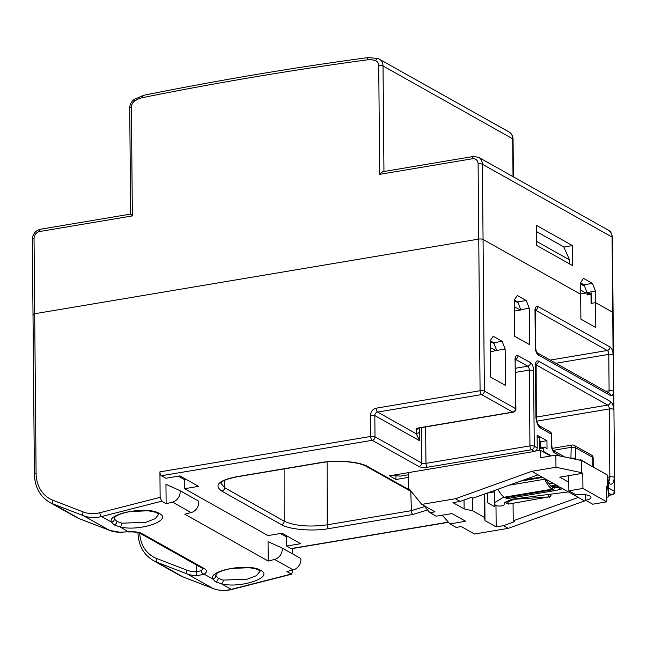 <?xml version="1.0" encoding="UTF-8"?>
<svg xmlns="http://www.w3.org/2000/svg" width="647" height="647" viewBox="0 0 647 647"><rect width="100%" height="100%" fill="white"/><g stroke="black" fill="none" stroke-linecap="round" stroke-linejoin="round"><path stroke-width="0.97" d="M588.721 294.692L587.055 293.754L591.552 293.002L591.641 303.314L595.58 302.65L595.475 291.126L587.047 292.541L584.015 284.801L580.577 282.876M383.954 171.681C382.919 171.358 381.495 172.248 379.676 174.35L378.73 65.614A3.178 0.962 179.5 0 1 383.032 65.978L383.954 171.495M131.009 214.197L132.352 215.92L39.613 231.513A6.365 5.37 -60.7 0 0 34.04 238.525L34.695 313.73A3.178 0.962 179.5 0 0 33.005 314.596A3.178 0.962 -0.5 0 1 34.695 313.73L478.756 239.091A3.178 0.962 -0.5 0 1 483.058 239.455A3.178 0.962 179.5 0 0 478.756 239.091L478.101 163.877A6.365 5.37 -60.7 0 0 472.423 158.758L379.676 174.35M132.352 215.92L131.406 107.184A3.178 0.962 -0.5 0 0 129.715 108.049L130.67 214.068L40.575 229.216C35.496 230.558 32.754 233.955 32.35 239.39L33.005 314.596A3.178 0.962 179.5 0 0 33.377 315.04M478.101 163.877A3.178 0.962 -0.5 0 1 482.403 164.249L612.062 237.069L612.717 312.275L595.58 302.65L612.717 312.275A3.178 0.962 -0.5 0 1 613.089 312.719A3.178 0.962 179.5 0 0 612.717 312.275L613.089 354.734A3.178 0.962 179.5 0 0 608.787 354.37L609.102 390.764A3.178 1.415 -99.5 0 1 608.544 392.834M580.674 293.916L587.047 292.848L587.072 294.967L591.002 294.312L591.083 303.411L595.58 302.65L595.798 327.519L580.893 319.149L580.674 294.28L483.058 239.455L580.674 294.28L580.577 282.755L583.505 278.364L592.442 283.386L595.475 291.126M572.466 245.609L536.323 225.31L536.5 245.326L572.635 265.626L572.466 245.609L564.03 247.025L536.379 231.497L563.812 246.903L569.554 259.908L569.586 263.911M587.055 293.754L587.047 292.541M592.442 283.386L584.015 284.801M583.966 285.901L584.411 285.828M419.644 427.934L419.757 440.809L416.191 433.741L416.207 429.471A6.365 1.925 -0.5 0 1 419.588 427.748L512.747 412.09L481.594 394.589A3.178 1.415 -99.5 0 1 480.082 390.723L478.756 239.091L34.695 313.73L36.095 473.499A34.995 29.511 -60.7 0 0 53.111 500.333L83.188 511.931A34.995 29.511 -60.7 0 0 99.856 512.731L160.141 497.341L159.922 471.873A3.178 1.415 -99.5 0 0 161.435 475.739L165.907 478.254L179.963 475.893L198.589 486.358L184.541 488.72L184.46 479.621L186.101 479.338M539.687 447.797L544.135 447.053A1.27 0.566 80.5 0 1 544.337 447.093L547.022 448.597L546.95 440.712L537.115 435.188L537.228 447.926A3.178 2.685 119.3 0 1 534.446 451.436L531.462 449.762L427.473 467.239A6.365 1.925 -0.5 0 1 418.876 466.511L372.227 440.308A3.178 1.415 -99.5 0 1 370.707 436.442L159.922 471.873M161.435 475.739L372.227 440.308A3.178 2.685 -60.7 0 0 375.009 436.806A3.178 0.962 179.5 0 0 370.707 436.442L370.521 415.22C370.82 411.484 372.672 409.139 376.093 408.2L480.082 390.723A3.178 0.962 179.5 0 1 484.377 391.087L482.403 164.249A9.543 8.047 -60.7 0 0 478.643 157.342L473.386 156.461L383.291 171.609M418.876 466.511A3.178 2.685 -60.7 0 0 421.658 463.001L375.009 436.806L374.823 415.576L419.757 440.809L419.345 430.724A3.178 3.033 0.2 0 1 416.191 433.741L377.605 412.074L481.594 394.589A3.178 2.685 -60.7 0 0 484.377 391.087L515.53 408.58L515.109 360.064C515.247 356.481 516.225 355.017 518.037 355.664L530.548 362.7C532.368 364.075 533.379 366.655 533.589 370.44L529.286 370.076A3.178 1.415 80.5 0 0 527.766 366.202L515.554 359.344M591.002 294.312L591.568 294.628M490.337 351.831L496.718 350.448L493.685 342.716L490.248 340.783M493.685 342.716L502.112 341.292L493.168 336.27L490.24 340.662L490.563 377.055L505.461 385.426L505.145 349.032L496.718 350.448M502.112 341.292L505.145 349.032M514.454 311.053L520.835 309.978L517.794 301.939L514.357 300.006M589.878 465.201L580.036 459.297L580.044 460.235M544.135 447.053A1.27 0.566 80.5 0 0 543.755 447.975L543.787 451.614A3.178 2.685 -60.7 0 1 543.747 452.148M529.262 308.255L526.229 300.515L517.285 295.493L514.357 299.885L514.672 336.278L529.578 344.649L529.262 308.255L520.827 309.678M526.229 300.515L517.794 301.939M536.46 241.323L569.554 259.908M178.313 476.168L184.46 479.621M280.402 533.508L286.548 536.953L288.19 536.678M286.548 536.953L286.629 546.052L291.101 548.567L448.371 522.129M448.517 522.291L291.603 548.672A3.178 1.415 -99.5 0 1 291.101 548.567M292.581 548.502L292.63 553.913M292.767 570.015L292.784 571.835L291.32 574.035L291.878 574.148M260.07 571.212L256.503 575.636L246.992 579.259L223.215 580.1A3.178 2.022 -77.7 0 1 221.379 583.82L215.467 581.79L212.823 579.016C207.922 570.331 249.241 562.801 260.539 570.331C274.724 577.116 240.821 588.802 221.379 583.82L231.262 589.368L291.32 574.035L286.847 571.527L293.196 569.91A9.543 8.047 119.3 0 0 300.806 558.507L282.181 548.049A9.543 8.047 119.3 0 1 274.571 559.445L268.222 561.062L268.052 541.652L282.181 548.049M180.092 490.709A9.543 8.047 119.3 0 1 172.482 502.104L166.133 503.73L165.964 484.32L180.092 490.709L198.718 501.174A9.543 8.047 119.3 0 1 191.108 512.57L184.759 514.187L268.222 561.062M166.133 503.73L161.661 501.215L160.141 497.341M184.541 488.72L267.995 535.587L282.052 533.225L300.677 543.69L286.629 546.052M534.446 451.436L389.421 475.812L395.98 479.492L395.948 475.788M408.572 477.373L395.98 479.492M494.551 491.849L487.304 493.046M427.53 509.925L412.923 514.47L328.7 528.631C312.412 531.535 289.719 529.61 281.396 524.62L221.824 491.162A3.178 2.685 -60.7 0 0 224.614 487.717L220.902 483.212C221.557 483.948 218.055 480.681 236.851 476.871L321.074 462.71C336.642 459.839 359.15 461.926 366.291 466.358L411.371 491.68M424.61 506.585L411.411 510.653L327.18 524.814C309.234 527.216 294.895 526.003 284.179 521.167L224.614 487.717L224.727 480.292M418.674 438.545A3.178 1.634 -0.3 0 0 419.361 437.518L419.345 430.724M512.747 412.09A3.178 1.415 80.5 0 0 513.249 412.188A3.178 3.178 0 0 0 515.902 409.025A3.178 0.962 179.5 0 0 515.53 408.58A3.178 2.685 -60.7 0 1 512.747 412.09M533.589 370.44L534.244 446.252A3.178 2.685 -60.7 0 1 531.462 449.762A3.178 1.415 -99.5 0 1 529.95 445.888L425.961 463.373A3.178 0.962 -0.5 0 1 421.658 463.001L421.351 427.635M546.95 440.712L540.738 441.764M547.435 494.607L548.389 494.543L548.761 496.928L513.928 499.29L508.251 501.854L507.604 503.35L508.825 504.029L548.761 496.928A1.909 1.609 -60.7 0 0 550.427 494.826A1.909 0.574 179.5 0 0 548.389 494.543L548.389 494.486M508.825 504.029A1.909 1.609 119.3 0 1 507.871 503.876L506.65 503.188A1.909 1.609 119.3 0 1 506.091 502.598M550.953 494.154L550.961 495.125A1.909 1.609 119.3 0 1 549.295 497.228M487.337 493.063L487.345 494.187M589.878 464.821L589.36 464.91M608.714 495.173L611.496 494.704A3.178 2.685 -60.7 0 0 614.278 491.202L608.657 488.04M608.698 493.135L611.496 494.704A3.178 1.415 80.5 0 0 611.997 494.809A3.178 3.178 0 0 0 614.65 491.647A3.178 0.962 179.5 0 0 614.278 491.202L614.157 477.251A9.543 4.238 -99.5 0 1 609.765 483.843L608.447 483.099M592.862 466.875L592.773 457.397A3.178 0.962 -0.5 0 1 593.145 457.841A3.178 3.178 0 0 0 591.528 455.1L574.237 445.387A3.178 3.178 0 0 0 572.15 445.023A3.178 1.415 80.5 0 0 571.188 447.328L570.913 458.302M574.237 445.387A3.178 2.685 -60.7 0 1 575.49 447.692L592.773 457.397A3.178 2.685 -60.7 0 0 591.528 455.1M575.571 459.289A6.365 2.831 -99.5 0 0 575.587 458.61L575.49 447.692A3.178 0.962 179.5 0 0 571.188 447.328L553.145 450.361M560.302 456.062L554.471 452.787A6.365 2.831 -99.5 0 1 551.438 445.047L551.341 434.129A3.178 0.962 -0.5 0 1 551.713 434.574A3.178 3.178 0 0 0 550.096 431.824L539.21 425.718C537.568 424.125 536.589 421.173 536.282 416.854L536.145 363.897L535.109 364.471M613.089 354.734A6.365 2.831 -99.5 0 0 610.056 346.994L537.924 306.484A6.365 2.831 -99.5 0 0 534.996 310.875L535.312 347.269A6.365 2.831 -99.5 0 0 538.344 355.001L610.477 395.519A6.365 2.831 -99.5 0 0 613.405 391.128L613.566 409.325A6.365 2.831 -99.5 0 0 610.533 401.585L538.401 361.066A6.365 2.831 -99.5 0 0 535.473 365.458L535.918 416.409A9.543 4.238 -99.5 0 0 540.463 428.015L551.341 434.129A3.178 2.685 -60.7 0 0 550.096 431.824M158.725 514.292L155.159 518.716L145.648 522.339L121.871 523.18L116.816 521.385L114.382 518.975A3.178 2.984 -20.3 0 1 111.478 522.097C106.577 513.411 147.896 505.889 159.194 513.411C173.38 520.196 139.477 531.883 120.035 526.909L114.123 524.879L111.478 522.097L101.595 516.549L161.661 501.215M75.885 517.066L49.803 502.42A38.173 32.196 -60.7 0 0 53.345 504.086L79.419 518.732A3.178 1.698 111.1 0 0 79.541 518.789L75.885 517.066A38.173 32.196 -60.7 0 0 79.419 518.732L109.497 530.33A38.173 32.196 -60.7 0 0 119.913 532.214L128.704 531.777C134.633 531.478 139.081 532.093 142.057 533.613L204.654 568.77C207.275 570.387 207.105 572.183 204.153 574.148L197.408 575.733A3.178 1.545 -90.3 0 1 196.316 571.827A34.995 29.511 119.3 0 1 186.765 570.104L156.695 558.515A34.995 29.511 119.3 0 1 139.712 533.144M223.215 580.1L218.16 578.305L215.564 575.094M203.004 568.656L201.193 570.678L196.316 571.827L196.251 564.855M114.382 518.975L114.22 518.182M119.913 532.214A3.178 1.545 89.7 0 0 120.318 532.319L128.543 531.68M585.923 293.034L580.642 290.066M584.581 286.241L580.585 284.001M518.15 302.828L514.365 300.709M520.293 310.067L514.422 306.767M494.033 343.606L490.248 341.479M496.176 350.844L490.305 347.544M581.645 460.575L581.75 472.706L555.975 467.255L555.87 455.124L581.645 460.575L607.582 475.141L608.625 484.749L608.73 496.88L607.687 487.272L606.643 486.681L606.773 501.846L582.931 488.453L568.875 490.814L576.032 494.834A10.182 3.073 -0.5 0 1 590.978 497.422A10.182 3.073 -0.5 0 1 585.567 500.196L592.725 504.207L606.773 501.846M555.975 467.255L531.802 471.315L455.423 498.732L421.755 504.393L408.669 488.364L408.532 472.601M535.562 450.991L540.625 450.393L540.69 457.672L555.87 455.124M585.519 494.753L585.567 500.196M531.802 471.315L556.396 485.129L550.775 486.067L551.818 486.657L557.439 485.711L558.927 486.552L553.306 487.49L554.35 488.081L559.97 487.134L584.564 500.948L508.178 528.364L474.518 534.018L461.254 526.569L456.192 527.418L449.932 523.908L465.67 521.264L451.962 513.564L436.224 516.209L429.964 512.691L423.575 505.412M581.75 472.706L582.793 473.297L559.752 477.171L568.802 482.25M608.73 496.88L606.732 497.219M586.368 500.641L584.564 500.948M553.128 486.439A1.593 0.704 -99.5 0 1 553.306 487.49M556.638 487.692A22.904 10.182 -99.5 0 1 556.169 487.798A22.904 10.182 -99.5 0 1 555.692 487.854M544.483 478.44A2.548 1.132 80.5 0 0 544.75 479.217A25.451 11.306 80.5 0 0 552.077 489.172L552.57 487.684L553.08 489.73A25.451 11.306 80.5 0 0 556.59 490.313A25.451 11.306 80.5 0 0 560.31 487.959A2.548 1.132 80.5 0 0 560.569 487.466M550.775 486.067A3.817 1.698 -99.5 0 1 550.775 485.743A22.904 10.182 -99.5 0 1 546.27 479.443M497.907 489.245A25.451 11.306 80.5 0 0 504.304 497.203L552.077 489.172M505.129 497.058L505.307 497.761A25.451 11.306 80.5 0 0 508.809 498.344L556.59 490.313M553.08 489.73L505.307 497.761M562.939 488.8L558.571 489.536M486.099 493.483L487.426 494.227L487.498 502.719L494.51 506.658L494.551 492.068M578.305 497.43L513.208 520.795L513.055 503.317M508.178 528.364L503.415 525.688L496.168 526.901L495.982 505.558M496.168 526.901L484.991 520.625L484.757 493.968M421.755 504.393L435.019 511.842L429.964 512.691M464.045 500.026L464.125 508.906L452.949 502.63L460.195 501.409L471.477 497.357L472.965 498.198L538.061 474.833M464.125 508.906L472.528 510.758L484.449 517.454L484.991 520.625M455.423 498.732L460.195 501.409M503.415 525.688L514.697 521.636L513.208 520.795M408.556 474.736L400.153 476.143L392.729 475.254M540.269 447.7L539.687 447.376M540.795 447.619L540.738 441.327L539.63 440.704M537.131 436.426L539.606 437.817L539.711 450.547M607.582 475.141L607.687 487.272M582.793 473.297L582.931 488.453M568.745 475.658L568.875 490.814M540.625 450.393L550.613 456.006M568.43 491.882L512.238 499.169L504.806 502.379L504.045 504.773A4.529 1.367 179.5 0 1 499.435 506.051A4.529 1.367 179.5 0 1 495.012 504.789L494.648 502.622L504.013 497.009M523.876 479.92L541.774 476.912M494.534 490.45L494.648 502.622M472.528 510.758L472.415 497.891M484.449 517.454L484.247 494.146M449.932 523.908L442.281 515.19M129.715 108.049C129.796 104.507 131.26 101.66 134.099 99.492L143.529 95.327C218.468 80.244 293.423 67.644 368.402 57.526L378.188 58.57A3.178 1.698 110.4 0 1 378.317 58.626A9.543 8.047 119.3 0 1 379.271 59.071A9.543 8.047 119.3 0 1 383.032 65.978L512.691 138.798A3.178 0.962 -0.5 0 1 513.063 139.242C512.95 135.943 511.575 133.492 508.93 131.899A9.543 8.047 -60.7 0 1 512.691 138.798L513.022 176.647M131.406 107.184A6.365 5.37 119.3 0 1 134.455 101.247A22.273 18.779 119.3 0 1 142.672 97.608A4132.526 3485.34 119.3 0 1 367.334 59.847A22.273 18.779 119.3 0 1 375.583 60.713A6.365 5.37 119.3 0 1 378.73 65.614M472.423 158.758A3.178 1.415 -99.5 0 1 473.386 156.461M478.643 157.342L608.301 230.162A9.543 8.047 119.3 0 1 612.062 237.069A3.178 0.962 179.5 0 1 612.434 237.514L614.65 491.647M134.099 99.492A3.178 0.833 54.5 0 0 134.455 101.247M143.529 95.327A3.178 1.383 78.6 0 0 142.672 97.608M368.402 57.526A3.178 1.44 82.3 0 0 367.334 59.847M508.93 131.899L378.188 58.57A3.178 1.698 110.4 0 0 375.583 60.713M39.613 231.513A3.178 1.415 -99.5 0 1 40.575 229.216M34.04 238.525A3.178 0.962 179.5 0 0 32.35 239.39M376.093 408.2A3.178 1.415 -99.5 0 0 377.605 412.074A3.178 2.685 -60.7 0 0 374.823 415.576L370.521 415.22M537.228 447.926L534.244 446.252A3.178 0.962 179.5 0 0 529.95 445.888L529.286 370.076L515.578 372.381M551.381 455.876L543.787 451.614M221.824 491.162C213.704 485.266 218.54 480.462 236.349 476.766L320.572 462.605C336.852 459.702 359.554 461.626 367.876 466.616L410.424 490.515M236.349 476.766A3.178 1.415 80.5 0 0 236.851 476.871M320.572 462.605A3.178 1.415 80.5 0 0 321.074 462.71M367.876 466.616A3.178 2.685 119.3 0 1 366.291 466.358M412.923 514.47A3.178 1.415 -99.5 0 1 411.411 510.653L410.764 491.332M328.7 528.631A3.178 1.415 -99.5 0 1 327.18 524.814L327.107 461.909M281.396 524.62A3.178 2.685 -60.7 0 0 284.179 521.167L284.122 468.921M416.207 429.471A3.178 3.033 0.2 0 0 418.795 428.168M419.588 427.748A3.178 1.415 80.5 0 0 420.089 427.853L513.249 412.188M515.902 409.025L515.109 360.064M515.594 359.093A3.178 2.685 -60.7 0 0 518.037 355.664M515.546 368.256L527.766 366.202A3.178 2.685 -60.7 0 0 530.548 362.7M539.695 448.654L543.755 447.975M505.76 501.967A1.909 1.812 -161.6 0 0 507.604 503.35A1.909 1.609 119.3 0 1 506.65 503.188A1.909 1.909 0 0 1 505.736 501.975M550.961 495.125L550.427 494.219M513.928 499.29A1.909 1.504 -114.4 0 1 513.33 499.031M508.251 501.854A1.909 1.504 -114.4 0 1 507.297 501.304M508.041 502.04A1.909 1.812 -161.6 0 1 506.763 501.538M613.405 391.128A3.178 0.962 179.5 0 0 609.102 390.764L605.835 391.314M613.566 409.325A3.178 0.962 179.5 0 0 609.264 408.961L609.854 476.888A6.365 2.831 -99.5 0 1 608.261 481.384M614.157 477.251A3.178 0.962 179.5 0 0 609.854 476.888L607.808 477.235M609.765 483.843A3.178 2.685 -60.7 0 0 608.512 481.538L608.261 481.392M575.587 458.61A3.178 0.962 179.5 0 0 571.285 458.238A3.178 1.415 -99.5 0 1 571.285 458.383M554.471 452.787A3.178 2.685 -60.7 0 0 553.29 450.522M551.438 445.047A3.178 0.962 -0.5 0 1 551.81 445.492L551.713 434.574M540.463 428.015A3.178 2.685 -60.7 0 0 539.21 425.718M535.918 416.409A3.178 0.962 -0.5 0 1 536.282 416.854M535.473 365.458A3.178 0.962 -0.5 0 1 535.837 365.903M538.401 361.066A3.178 2.685 119.3 0 1 535.959 364.496M535.918 364.746L607.743 405.087A3.178 1.415 -99.5 0 1 609.264 408.961L536.864 421.124M610.533 401.585A3.178 2.685 119.3 0 1 607.743 405.087L536.29 417.097M610.056 346.994A3.178 2.685 119.3 0 1 607.274 350.496A3.178 1.415 -99.5 0 1 608.787 354.37L555.894 363.258M535.441 310.156L607.274 350.496L550.241 360.088M537.924 306.484A3.178 2.685 119.3 0 1 535.481 309.905M534.996 310.875A3.178 0.962 -0.5 0 1 535.368 311.32L535.667 309.306L534.64 309.881M535.312 347.269A3.178 0.962 -0.5 0 1 535.684 347.706L535.368 311.32M538.344 355.001A3.178 2.685 -60.7 0 0 537.156 352.744C536.387 351.879 535.886 350.205 535.684 347.706M610.477 395.519A3.178 2.685 -60.7 0 0 609.223 393.214L537.091 352.704M53.111 500.333A3.178 1.698 111.1 0 0 53.345 504.086L83.414 515.683L109.497 530.33A3.178 1.698 111.1 0 0 109.618 530.386L79.541 518.789A3.178 1.698 111.1 0 0 79.67 518.829M36.095 473.499A3.178 0.962 179.5 0 0 34.404 474.364C34.817 487.078 39.952 496.435 49.803 502.42M83.188 511.931A3.178 1.698 111.1 0 0 83.414 515.683A38.173 32.196 -60.7 0 0 101.595 516.549A3.178 1.334 75.7 0 1 99.856 512.731M274.571 559.445L293.196 569.91M172.482 502.104L191.108 512.57M142.057 533.613A3.178 2.685 119.3 0 1 140.253 533.403C138.167 532.255 134.293 531.777 128.648 531.963L120.035 526.909A3.178 2.022 -77.7 0 0 121.871 523.18M201.193 570.678A3.178 2.507 -122 0 0 204.153 574.148L212.823 579.016A3.178 2.984 -20.3 0 0 215.726 575.895M260.539 570.331A3.178 2.685 119.3 0 1 258.711 570.112L260.07 571.155M215.467 581.79A3.178 2.685 -60.7 0 0 218.16 578.305M197.408 575.733A38.173 32.196 119.3 0 1 186.991 573.857L156.922 562.259A38.173 32.196 119.3 0 1 153.379 560.593L179.462 575.24A38.173 32.196 119.3 0 0 183.004 576.906L156.922 562.259A3.178 1.698 -68.9 0 1 156.695 558.515M291.732 574.164L231.796 589.474A3.178 1.334 -104.3 0 1 231.262 589.368A38.173 32.196 119.3 0 1 213.073 588.503L186.991 573.857A3.178 1.698 -68.9 0 1 186.765 570.104M231.796 589.474C225.302 591.091 219.107 590.792 213.195 588.56A3.178 1.698 -68.9 0 1 213.073 588.503L183.004 576.906A3.178 1.698 -68.9 0 0 183.117 576.962L179.462 575.24M183.247 577.003A3.178 1.698 -68.9 0 1 183.117 576.962L213.195 588.56M120.318 532.319L109.618 530.386A3.178 1.698 111.1 0 0 109.747 530.427M114.123 524.879A3.178 2.685 -60.7 0 0 116.816 521.385M159.194 513.411A3.178 2.685 119.3 0 1 157.367 513.192L158.725 514.236M204.654 568.77A3.178 2.685 119.3 0 1 202.843 568.559L203.287 568.867L203.077 568.179M427.473 467.239A3.178 1.415 -99.5 0 1 425.961 463.373L425.637 426.915M509.181 485.201L544.75 479.217M520.406 481.166L542.679 477.421M513.394 176.857L513.063 139.242M608.301 230.162C610.42 230.922 611.795 233.373 612.434 237.514M418.916 427.877L420.089 427.853M515.473 360.508L515.78 358.495L514.745 359.069M607.929 481.489L608.512 481.538M593.226 467.077L593.145 457.841M552.239 448.371L572.15 445.023M564.871 457.025L553.282 450.522M553.217 450.482L553.298 450.538C552.514 449.665 552.02 447.983 551.81 445.492M608.722 495.367L611.997 494.809M215.564 575.005L215.564 575.037C216.656 574.859 214.416 571.972 231.489 568.454L249.046 567.702C254.376 568.43 257.603 569.231 258.727 570.12M137.981 532.538C138.393 545.251 143.529 554.608 153.379 560.593M114.22 518.085L114.22 518.118C115.312 517.94 113.079 515.052 130.144 511.534L147.702 510.79C153.032 511.51 156.259 512.319 157.383 513.2M140.253 533.403L202.843 568.559M33.005 314.596L34.404 474.364M552.878 483.147L548.988 483.802"/></g></svg>
